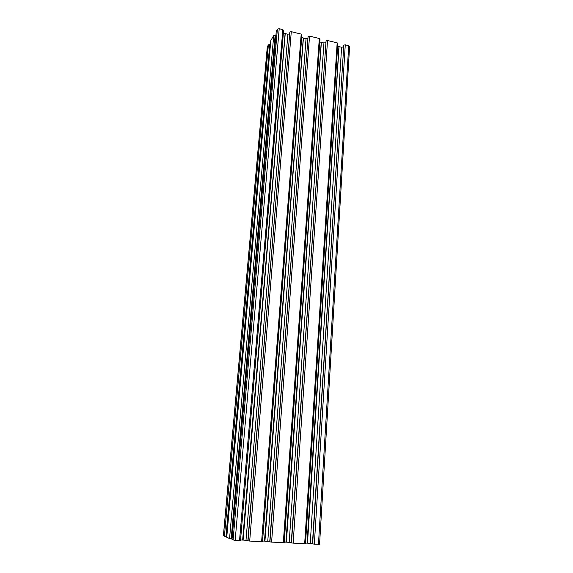 <?xml version="1.0" encoding="UTF-8"?>
<svg xmlns="http://www.w3.org/2000/svg" width="573" height="573" viewBox="0 0 573 573"><rect width="100%" height="100%" fill="white"/><g stroke="black" fill="none" stroke-linecap="round" stroke-linejoin="round"><path stroke-width="0.86" d="M269.754 44.522L225.977 536.45L226.636 536.478L270.306 44.651L269.754 44.522L268.379 44.816L224.415 536.256L223.441 535.748M268.379 44.816L267.326 46.943M225.977 536.45L224.415 536.256M270.807 40.59L226.736 537.288L229.558 538.548L273.744 35.469L270.807 40.59M231.177 538.749L231.85 538.785L275.72 35.304L275.155 35.168L231.177 538.749L229.558 538.548M275.155 35.168L273.744 35.469M276.286 31.049L232.008 539.644L235.166 540.382L239.535 540.59L282.84 29.61L279.209 28.722L277.389 29.123L276.286 31.049M282.84 29.61L283.592 30.455L240.517 540.504L239.535 540.59M242.644 540.074L285.096 33.563L242.644 540.074L240.56 539.974M285.096 33.563L283.363 33.141M242.816 540.06L247.88 540.475M285.225 33.707L243.102 540.095M285.483 33.657L287.89 34.237L245.996 540.239M287.89 34.237L289.53 33.886M289.845 31.981L247.851 540.79L249.692 541.07L291.285 31.673L289.845 31.981L248.03 540.862M261.61 541.635L262.534 541.549L301.921 34.924L301.205 34.086L261.61 541.635L249.692 541.07M301.205 34.086L291.285 31.673M264.468 541.12L303.289 37.976L264.468 541.12L262.577 541.027M303.289 37.976L301.713 37.596M264.633 541.105L269.754 541.521M303.418 38.119L264.919 541.141M303.669 38.069L306.046 38.642L267.763 541.277M306.046 38.642L307.773 38.284M308.081 36.428L269.733 541.829L271.595 542.108L309.535 36.12L308.081 36.428L269.926 541.908M283.32 542.667L284.194 542.581L319.992 39.329L319.319 38.506L283.32 542.667L271.595 542.108M319.319 38.506L309.535 36.12M285.941 542.144L321.231 42.33L285.941 542.144L284.229 542.058M321.231 42.33L319.806 41.987M286.092 542.13L291.27 542.552M321.353 42.474L286.385 542.165M321.611 42.423L323.946 42.989L289.179 542.294M323.946 42.989L325.765 42.617M326.073 40.812L291.249 542.853L293.14 543.132L327.527 40.511L326.073 40.812L291.464 542.925M304.671 543.684L305.495 543.598L337.812 43.67L337.175 42.868L304.671 543.684L293.14 543.132M337.175 42.868L327.527 40.511M307.064 543.154L338.93 46.621L307.064 543.154L305.531 543.075M338.93 46.621L337.647 46.313M307.207 543.132L312.443 543.569M339.044 46.764L307.5 543.168M339.295 46.714L341.608 47.273L310.251 543.304M341.608 47.273L343.499 46.893M343.807 45.131L312.421 543.856L314.341 544.142L345.268 44.837L343.807 45.131L312.65 543.935M319.455 544.221L314.341 544.142M349.501 46.692L348.721 45.682L345.268 44.837M267.355 46.599L223.434 535.819M277.389 29.123L233.075 540.117M279.209 28.722L235.166 540.382M348.721 45.682L318.452 544.336M267.297 46.764L223.391 535.784M349.609 46.434L319.555 544.286"/></g></svg>
